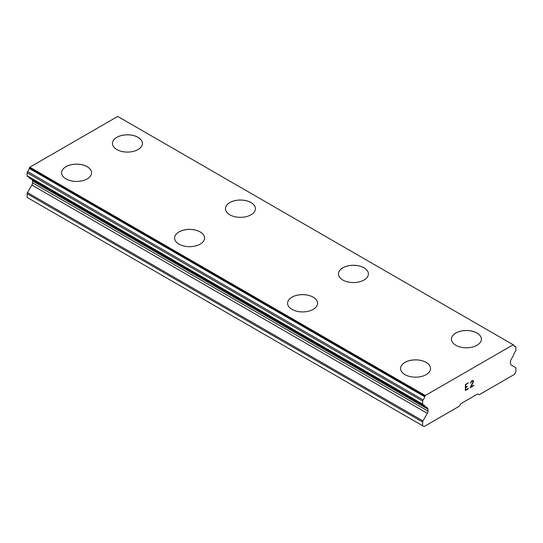 <?xml version="1.0" encoding="UTF-8"?>
<svg xmlns="http://www.w3.org/2000/svg" width="543" height="543" viewBox="0 0 543 543"><rect width="100%" height="100%" fill="white"/><g stroke="black" fill="none" stroke-linecap="round" stroke-linejoin="round"><path stroke-width="0.81" d="M138.024 137.359A14.98 8.647 180 0 1 142.415 143.461A14.98 8.647 180 0 1 133.164 151.436A14.98 8.647 180 0 1 116.84 149.556A14.98 8.647 180 0 1 112.449 143.44A14.98 8.647 180 0 1 121.713 135.478A14.98 8.647 180 0 1 138.024 137.359M112.449 143.44A14.98 8.647 180 0 1 121.7 135.451A14.98 8.647 180 0 1 138.024 137.325A14.98 8.647 180 0 1 142.415 143.44M251.022 202.593A14.98 8.647 180 0 1 255.407 208.695A14.98 8.647 180 0 1 246.162 216.671A14.98 8.647 180 0 1 229.832 214.797A14.98 8.647 180 0 1 225.447 208.682A14.98 8.647 180 0 1 234.705 200.72A14.98 8.647 180 0 1 251.022 202.593M225.447 208.682A14.98 8.647 180 0 1 234.691 200.686A14.98 8.647 180 0 1 251.022 202.566A14.98 8.647 180 0 1 255.407 208.682M338.438 273.93A14.98 8.647 180 0 1 347.703 265.955A14.98 8.647 180 0 1 364.014 267.835A14.98 8.647 180 0 1 368.405 273.93M364.014 267.801A14.98 8.647 180 0 1 368.405 273.916A14.98 8.647 180 0 1 359.154 281.905A14.98 8.647 180 0 1 342.83 280.032A14.98 8.647 180 0 1 338.438 273.916A14.98 8.647 180 0 1 347.69 265.927A14.98 8.647 180 0 1 364.014 267.801M451.437 339.171A14.98 8.647 180 0 1 460.695 331.189A14.98 8.647 180 0 1 477.005 333.069A14.98 8.647 180 0 1 481.397 339.171M477.005 333.035A14.98 8.647 180 0 1 481.397 339.151A14.98 8.647 180 0 1 472.145 347.147A14.98 8.647 180 0 1 455.821 345.267A14.98 8.647 180 0 1 451.437 339.151A14.98 8.647 180 0 1 460.681 331.162A14.98 8.647 180 0 1 477.005 333.035M87.179 166.715A14.98 8.647 180 0 1 91.563 172.817A14.98 8.647 180 0 1 82.319 180.792A14.98 8.647 180 0 1 65.995 178.918A14.98 8.647 180 0 1 61.603 172.796A14.98 8.647 180 0 1 70.868 164.841A14.98 8.647 180 0 1 87.179 166.715M61.603 172.796A14.98 8.647 180 0 1 70.855 164.807A14.98 8.647 180 0 1 87.179 166.681A14.98 8.647 180 0 1 91.563 172.796M200.17 231.949A14.98 8.647 180 0 1 204.562 238.051A14.98 8.647 180 0 1 195.31 246.027A14.98 8.647 180 0 1 178.986 244.153A14.98 8.647 180 0 1 174.595 238.038A14.98 8.647 180 0 1 183.86 230.076A14.98 8.647 180 0 1 200.17 231.949M174.595 238.038A14.98 8.647 180 0 1 183.846 230.042A14.98 8.647 180 0 1 200.17 231.922A14.98 8.647 180 0 1 204.562 238.038M287.593 303.286A14.98 8.647 180 0 1 296.851 295.311A14.98 8.647 180 0 1 313.168 297.191A14.98 8.647 180 0 1 317.553 303.286M313.168 297.157A14.98 8.647 180 0 1 317.553 303.272A14.98 8.647 180 0 1 308.309 311.261A14.98 8.647 180 0 1 291.978 309.388A14.98 8.647 180 0 1 287.593 303.272A14.98 8.647 180 0 1 296.838 295.283A14.98 8.647 180 0 1 313.168 297.157M400.585 368.527A14.98 8.647 180 0 1 409.85 360.545A14.98 8.647 180 0 1 426.16 362.425A14.98 8.647 180 0 1 430.551 368.527M426.16 362.391A14.98 8.647 180 0 1 430.551 368.507A14.98 8.647 180 0 1 421.3 376.503A14.98 8.647 180 0 1 404.976 374.622A14.98 8.647 180 0 1 400.585 368.507A14.98 8.647 180 0 1 409.836 360.518A14.98 8.647 180 0 1 426.16 362.391M465.724 384.77L465.724 387.145L465.718 384.763L468.365 382.849L465.718 384.763M465.724 387.145L467.17 386.317L467.17 386.711L467.163 386.317M467.17 386.711L465.724 387.546L467.163 386.704M465.724 387.546L465.724 389.922L465.718 387.539M465.724 389.922L468.365 388.401M465.385 390.505L468.365 388.788L465.385 390.519L465.385 384.573L468.371 382.842M470.435 383.154L471.433 381.077L472.926 380.507L473.428 381.084L473.17 380.643M473.428 381.084L473.428 381.675L473.415 381.077M473.428 381.675L473.177 382.387L473.415 381.668M473.177 382.387L472.451 383.921L473.17 382.381M472.451 383.921L470.849 386.962L472.444 383.921M470.849 386.962L473.666 385.34L473.666 385.734L473.652 385.347M470.129 387.763L473.652 385.734L470.123 387.777L473.075 381.838L472.851 380.921L472.396 380.921L471.012 381.98L470.781 382.964L470.998 381.98L472.838 380.915M427.334 413.366A3.197 1.846 -60 0 0 427.999 411.139L427.999 409.266A3.197 1.846 -60 0 0 427.334 407.8L424.925 406.408A1.201 0.692 -60 0 1 424.87 406.381A1.201 0.692 -60 0 1 424.64 406.028A3.998 2.308 -60 0 0 423.893 404.915A3.998 2.308 -60 0 0 423.112 404.732A1.201 0.692 -60 0 1 422.875 404.678A1.201 0.692 -60 0 1 422.63 404.128L422.63 401.067A1.201 0.692 -60 0 1 423.126 399.892A3.998 2.308 -60 0 0 424.694 396.743A1.201 0.692 -60 0 1 424.925 396.132L425.278 395.521L513.203 344.757L513.556 344.961A1.201 0.692 -60 0 1 513.787 345.307A3.998 2.308 -60 0 0 514.54 346.454A3.998 2.308 -60 0 0 515.355 346.638A1.201 0.692 -60 0 1 515.599 346.692A1.201 0.692 -60 0 1 515.85 347.242L515.85 350.31A1.201 0.692 -60 0 1 515.368 351.47A3.998 2.308 -60 0 0 513.841 354.525A1.201 0.692 -60 0 1 513.556 355.237L511.146 359.412A3.197 1.846 -60 0 0 510.481 361.645L510.481 363.511A3.197 1.846 -60 0 0 511.146 364.977L515.517 367.502A1.595 0.923 -60 0 1 515.85 368.235L515.85 371.935L514.438 374.378L479.13 394.768L477.718 393.953L460.763 403.734L459.351 406.184L424.042 426.567L422.63 425.753L422.63 422.054A1.595 0.923 -60 0 1 422.963 420.94L427.334 413.366L31.854 185.034L27.483 192.616A1.595 0.923 120 0 0 27.15 193.729L27.15 197.428L422.63 425.753M31.942 179.529A3.197 1.846 -60 0 1 32.519 180.934L32.519 182.808A3.197 1.846 -60 0 1 31.854 185.034M29.017 177.283A3.998 2.308 -60 0 1 29.159 177.697A1.201 0.692 120 0 0 29.39 178.056A1.201 0.692 120 0 0 29.444 178.084L424.816 406.347M513.203 344.757L117.722 116.433L29.797 167.196L29.444 167.807A1.201 0.692 120 0 0 29.213 168.411A3.998 2.308 -60 0 1 27.645 171.561A1.201 0.692 120 0 0 27.15 172.735L27.15 175.796A1.201 0.692 120 0 0 27.401 176.346L422.875 404.678M425.278 395.521L29.797 167.196M424.64 406.028L29.159 177.697M427.334 407.8L424.925 406.408L427.334 407.8M515.355 346.638L513.97 345.843M424.925 396.132L29.444 167.807M424.694 396.743L29.213 168.411M423.126 399.892L27.645 171.561M422.63 401.067L27.15 172.735M422.63 404.128L27.15 175.796M427.999 409.266L32.519 180.934M427.999 411.139L32.519 182.808M422.963 420.94L27.483 192.616M422.63 422.054L27.15 193.729M515.599 346.692L513.916 345.721M424.87 406.381L29.39 178.056"/></g></svg>
